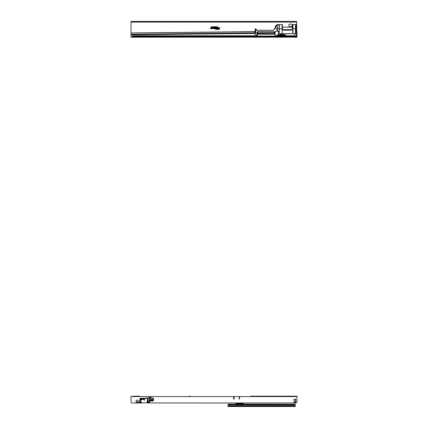 <?xml version="1.0" encoding="UTF-8"?>
<svg xmlns="http://www.w3.org/2000/svg" width="428" height="428" viewBox="0 0 428 428"><rect width="100%" height="100%" fill="white"/><g stroke="black" fill="none" stroke-linecap="round" stroke-linejoin="round"><path stroke-width="0.64" d="M289.205 26.445A1.664 1.664 0 0 1 289.205 24.353A0.877 0.877 0 0 0 289.751 24.225A1.402 1.402 0 0 1 290.152 24.048A0.385 0.385 0 0 1 290.853 24.048A1.402 1.402 0 0 1 291.249 24.225A0.877 0.877 0 0 0 291.794 24.353A1.664 1.664 0 0 1 291.794 26.445A0.877 0.877 0 0 0 291.249 26.579A1.402 1.402 0 0 1 290.853 26.75A0.385 0.385 0 0 1 290.152 26.75A1.402 1.402 0 0 1 289.751 26.579A0.877 0.877 0 0 0 289.205 26.445M131.022 34.251L131.038 21.4L296.625 21.4L296.716 29.345L296.609 24.583L296.695 29.345L296.133 29.345L296.069 24.583L296.593 24.567L295.657 24.567L295.785 26.204L295.662 24.765M274.797 33.266L257.64 33.448M254.521 33.48L131.027 34.775M254.51 32.924L131.038 34.219L131.038 32.951L254.51 31.763M218.665 29.265A0.679 0.679 0 0 0 219.318 28.767L219.596 27.734L219.297 28.35L218.756 28.35L219.195 28.73A0.546 0.546 0 0 1 218.66 29.136L217.585 29.265L218.665 29.291A0.701 0.701 0 0 0 219.339 28.772L219.596 27.734M218.285 28.478L218.376 28.146A0.326 0.326 0 0 0 218.055 27.734L217.622 27.734L217.424 28.478L217.724 27.868L218.248 28.114L218.152 28.478L218.398 28.157A0.353 0.353 0 0 0 218.055 27.713L217.622 27.734M216.761 29.265L217.06 28.146A0.326 0.326 0 0 0 216.745 27.734L216.627 29.265L217.087 28.157A0.353 0.353 0 0 0 216.745 27.713L216.611 27.734M215.905 28.874L216.097 28.146A0.326 0.326 0 0 0 215.782 27.734L215.771 28.874L215.305 29.002L216.231 29.002L215.905 28.874L216.124 28.157A0.353 0.353 0 0 0 215.782 27.713L215.648 27.734M214.198 28.478L214.819 28.478A0.374 0.374 0 0 0 215.188 28.109A0.374 0.374 0 0 0 214.819 27.734L213.807 27.734L213.679 28.2L213.042 28.35L213.492 28.478A0.326 0.326 0 0 0 213.807 28.237L213.904 27.868L214.819 27.868L214.819 28.35L214.15 28.505L214.819 28.505A0.396 0.396 0 0 0 215.214 28.109A0.396 0.396 0 0 0 214.819 27.713L213.807 27.734M211.662 28.478L212.283 28.478A0.374 0.374 0 0 0 212.657 28.109A0.374 0.374 0 0 0 212.283 27.734L211.272 27.734L211.143 28.2L210.506 28.35L210.956 28.478A0.326 0.326 0 0 0 211.272 28.237L211.373 27.868L212.283 27.868L212.283 28.35L211.619 28.505L212.283 28.505A0.396 0.396 0 0 0 212.679 28.109A0.396 0.396 0 0 0 212.283 27.713L211.272 27.734M215.985 27.162L216.103 26.884M219.441 27.713L219.297 28.35M219.275 28.323L218.756 28.35M218.687 28.505L219.259 28.478M219.227 28.505L219.168 28.724A0.524 0.524 0 0 1 218.66 29.115L217.622 29.136M217.558 29.291L218.665 29.291M217.606 27.713L217.424 28.478M217.579 28.505L217.724 27.868M217.745 27.89L218.226 28.109L218.152 28.478M216.541 27.89L216.91 28.109L216.627 29.265M215.578 27.89L215.947 28.109L215.771 28.874M215.749 28.853L215.343 28.874M215.273 29.029L215.733 29.002M215.819 29.291L215.873 29.002M215.889 29.029L216.231 29.002M216.301 28.853L215.937 28.853M213.786 27.713L213.658 28.195L213.042 28.35M212.978 28.505L213.492 28.505A0.353 0.353 0 0 0 213.829 28.243L213.904 27.868M213.925 27.89L214.819 27.89L214.819 28.323L214.449 28.35M214.556 28.237L214.15 28.505M211.25 27.713L211.122 28.195L210.506 28.35M210.442 28.505L210.956 28.505A0.353 0.353 0 0 0 211.293 28.243L211.373 27.868M211.389 27.89L212.283 27.89L212.283 28.323L211.914 28.35M212.021 28.237L211.619 28.505M212.802 27.189L212.802 26.782M211.309 26.878L211.309 27.167M211.871 26.969L212.047 26.734L212.122 27.092L211.828 27.092L212.079 26.723L212.149 27.092L211.849 26.959M213.524 26.975L213.347 27.21L213.272 26.852L213.567 26.852L213.315 27.221L213.246 26.852L213.545 26.985M214.92 26.718L214.92 27.226L214.578 26.809L214.524 27.226L214.524 26.718L214.867 27.135L214.942 26.697L214.942 27.248L214.605 26.884L214.503 27.248L214.503 26.697L214.845 27.06L214.942 26.697M215.68 27.173L215.525 26.718L215.701 27.248L215.402 27.248L215.503 26.697L215.701 27.151M216.22 26.718L216.012 27.226L215.744 26.718L216.252 26.697L216.028 27.248L215.712 26.697L216.252 26.697M217.75 26.916L217.435 27.226L217.595 26.702L217.777 27.248L217.595 26.782L217.413 27.248L217.595 26.68L217.777 26.916M219.425 28.794L219.735 27.627L219.377 27.627L219.211 28.243L218.671 28.243L218.58 28.585L219.088 28.703A0.439 0.439 0 0 1 218.66 29.029L217.536 29.029L217.445 29.377L218.665 29.377A0.786 0.786 0 0 0 219.425 28.794L219.767 27.606L218.655 28.216L218.548 28.612L219.066 28.697A0.417 0.417 0 0 1 218.66 29.002L217.52 29.002L217.413 29.398L218.665 29.398A0.808 0.808 0 0 0 219.446 28.799M218.478 28.178A0.439 0.439 0 0 0 218.055 27.627L217.542 27.627L217.285 28.585L217.643 28.585L217.809 27.975L218.141 28.088L218.007 28.585L218.499 28.184A0.46 0.46 0 0 0 218.055 27.606L217.526 27.606L217.253 28.612L217.659 28.612L217.825 27.997L217.98 28.612L218.499 28.184M217.167 28.178A0.439 0.439 0 0 0 216.745 27.627L216.488 29.377L216.846 29.377L217.189 28.184A0.46 0.46 0 0 0 216.745 27.606L216.402 27.997L216.809 28.082L216.456 29.398L216.862 29.398L217.189 28.184M216.204 28.178A0.439 0.439 0 0 0 215.782 27.627L215.471 27.975L215.867 28.088L215.685 28.767L215.166 29.115L216.317 29.115L216.226 28.184A0.46 0.46 0 0 0 215.782 27.606L215.439 27.997L215.846 28.082L215.669 28.74L215.134 29.136L216.333 29.136L216.226 28.184M214.819 28.585A0.482 0.482 0 0 0 215.3 28.109A0.482 0.482 0 0 0 214.819 27.627L213.722 27.627L212.866 28.585L213.492 28.585A0.439 0.439 0 0 0 213.909 28.264L214.819 27.975L213.989 28.585L214.819 28.612A0.503 0.503 0 0 0 215.321 28.109A0.503 0.503 0 0 0 214.819 27.606L213.706 27.606L212.839 28.612L213.492 28.612A0.46 0.46 0 0 0 213.936 28.269L214.819 27.997L213.946 28.612L214.819 28.612M212.283 28.585A0.482 0.482 0 0 0 212.764 28.109A0.482 0.482 0 0 0 212.283 27.627L211.186 27.627L210.335 28.585L210.956 28.585A0.439 0.439 0 0 0 211.373 28.264L212.283 27.975L211.453 28.585L212.283 28.612A0.503 0.503 0 0 0 212.786 28.109A0.503 0.503 0 0 0 212.283 27.606L211.17 27.606L210.303 28.612L210.956 28.612A0.46 0.46 0 0 0 211.4 28.269L212.283 27.997L211.411 28.612L212.283 28.612M216.589 26.718L216.589 27.226L216.306 27.092L216.611 26.697L216.611 27.248L216.284 27.092L216.611 26.697M214.364 26.718L214.364 27.226L214.07 27.092L214.391 26.697L214.391 27.248L214.021 26.697L214.391 26.697M212.93 27.178L212.802 26.68L212.946 27.189M211.544 26.9L211.255 27.242L211.255 26.718L211.566 26.91L211.229 27.264L211.229 26.697L211.566 26.91M131.038 32.951L254.649 31.619M282.453 27.157L292.447 27.157L292.474 24.583L292.431 29.093L292.447 27.178L282.453 27.178M280.549 24.567L276.879 24.787L275.332 26.306L275.011 27.959L273.406 30.26L256.918 30.26L255.949 29.04L256.918 30.276L273.406 30.276L274.519 28.82L277.05 28.82L277.2 24.76L277.349 30.677L277.044 30.677L277.077 24.92L277.349 24.92L277.039 24.92L277.077 25.546M273.941 31.619L257.362 31.624L257.116 36.054L254.783 33.496L254.965 32.919L257.062 33.02L254.965 32.913L254.794 33.528L254.965 32.913M296.171 32.052L296.674 32.084L296.026 32.33L296.668 32.362L296.545 34.288L293.56 33.737L296.01 34.422L296.695 34.122L296.716 29.345L296.668 32.052L296.171 32.052L296.069 24.567M257.437 31.656L257.415 36.054L257.33 31.656L257.479 34.267L274.712 34.267L274.797 32.41L274.295 32.137M292.447 29.093L291.35 30.169L292.447 29.093L292.474 24.583L295.657 24.567M276.204 25.6L275.348 26.311L276.397 25.6M291.607 33.705L288.889 33.775L291.607 33.705M274.252 34.267L274.792 34.213L274.797 33.042M258.282 31.624L257.597 31.624M257.645 31.699L257.635 34.267L257.597 31.699M263.348 34.261L262.888 34.149M255.168 29.944L255.19 28.837L255.575 28.82L256.918 30.276M255.168 30.051L255.19 28.837L255.575 28.82M255.19 28.837L255.147 31.121L254.494 31.838L254.521 33.512L257.175 36.086L254.521 33.512L254.526 32.854L257.062 32.983M282.426 24.567L282.448 28.82L282.426 24.567M257.324 33.111L257.415 36.054L256.843 35.931L257.148 36.086L274.412 36.086M275.124 36.054L276.204 35.995L275.124 36.054L275.167 31.378L275.017 36.086M278.708 34.021L276.204 35.995L279.324 33.775L283.186 33.775M288.889 33.775L283.197 33.775M274.225 31.736L274.407 32.287M292.078 29.628L282.801 29.628M292.656 25.546L292.693 32.913L292.966 32.812L292.966 25.546M292.656 24.92L292.966 24.92M295.475 25.546L295.475 32.812L295.785 32.812L295.513 32.913M295.475 24.92L295.785 24.92M282.1 24.92L282.106 32.913L282.373 25.546M279.04 25.546L279.077 32.913L279.345 25.546M255.687 30.26L255.441 32.48L255.564 29.136L255.714 32.48L255.409 32.48L255.404 29.259L255.719 29.259L255.714 30.26L256.8 30.238L255.575 28.837M255.184 31.11L254.494 31.838L255.436 30.26M274.46 32.41L274.942 32.41L274.953 33.111L274.942 32.41M275.15 33.111L275.006 36.054L274.969 33.111M278.451 31.367L278.585 34.085M291.297 33.705L281.255 33.673L278.596 34.074M296.026 32.33L294.817 33.673L281.255 33.673M283.202 30.056L282.464 28.82L282.582 29.436M277.253 24.583L274.509 28.815L277.253 24.583L282.41 24.583M279.035 24.92L279.345 24.92M282.079 24.92L282.378 24.92L282.079 24.92M274.862 32.41L274.985 36.054L257.458 36.086M281.282 33.705L294.822 33.705L296.042 32.394L296.032 28.82L296.144 32.084M296.053 32.362L294.817 33.673M254.548 31.747L254.51 32.849M295.785 32.394L295.785 26.204M277.317 24.92L277.323 30.677L277.071 28.82M295.973 24.567L295.775 28.82M296.128 28.82L296.037 24.567M291.35 30.169L283.523 30.169L291.35 30.185M255.222 28.82L255.163 30.26M278.521 34.165L275.932 36.054M275.145 31.378L278.232 31.201L275.145 31.378L275.108 36.054M257.175 36.054L257.084 33.111M255.441 29.848L255.404 29.259L255.719 29.259M286.3 35.599L285.818 35.567A3.328 3.328 0 0 1 286.3 35.599L286.3 35.866M278.334 35.599L277.852 35.567A3.328 3.328 0 0 1 278.334 35.599M283.812 35.866L283.812 36.391L296.625 36.391L296.625 35.866L283.293 35.77M280.377 35.77L276.37 35.861M256.779 35.861L132.787 35.856L132.787 35.171A0.439 0.439 0 0 0 132.487 34.759M279.853 35.861L279.853 36.391L132.787 36.38L132.787 35.856M283.812 36.391L282.71 36.391M280.961 36.391L279.853 36.391M280.961 35.952L280.661 36.23A0.54 0.54 0 0 1 280.276 36.391L280.26 35.861M283.411 35.866L283.395 36.391A0.54 0.54 0 0 1 283.01 36.23L282.71 35.952M131.038 27.948L131.038 33.7M131.038 27.189L131.038 27.542M296.625 35.866L296.625 34.277M294.378 33.989A0.829 0.829 0 0 0 294.983 34.149M296.979 36.829L296.979 37.183L296.449 37.183L296.449 36.829L296.979 36.829L296.979 31.929L296.979 36.653L131.038 36.658L131.038 34.775L131.038 37.183L131.038 36.829L131.562 36.829L131.562 37.183L131.038 37.183L131.038 36.829M131.038 31.929L131.038 33.946L131.038 31.929A0.524 0.524 0 0 1 131.038 31.918M296.449 37.183L131.562 37.183M296.449 36.829L131.562 36.829M296.979 31.929A0.524 0.524 0 0 0 296.706 31.469M280.415 35.69L278.334 35.845L278.575 34.839L280.345 34.839M279.955 34.839L279.955 35.278L280.345 35.278L278.451 35.294L278.575 34.839M285.096 34.839L285.219 35.294L283.325 35.294L283.716 35.278L283.716 34.839L285.096 34.839L285.337 35.69L283.32 35.69L283.149 34.304L281.694 34.304L281.651 35.24L280.484 34.326L280.522 35.845L280.5 34.272L283.325 34.443L283.149 35.845L280.522 35.845M283.325 34.839L283.716 34.839M283.785 34.839L283.785 35.278L285.096 35.278M278.575 35.278L279.885 35.278L279.885 34.839M278.334 35.417L278.451 34.994M285.219 34.994L285.337 35.417M285.337 35.69L283.411 35.845M282.71 35.845L282.71 36.187L280.961 36.187L280.961 35.845M280.961 36.187L282.71 36.187M282.073 35.663L282.041 35.38L282.073 35.663M282.55 35.38L282.715 35.695L282.55 35.38M280.875 35.246L280.934 35.722L280.597 35.706L280.426 34.845L280.805 35.246L280.939 34.845M281.694 34.272L280.511 34.304L281.656 35.214L281.694 34.272L281.351 34.272M280.934 35.722L280.436 35.487L280.72 35.246M280.731 35.246L280.517 34.845M280.731 35.337L280.864 35.631L280.875 35.337L280.511 35.487M280.875 35.631L280.72 35.337M283.186 35.792L283.309 34.379L283.047 35.24L281.64 35.235L281.651 35.792L283.004 35.792L283.004 35.24L281.672 35.24L281.672 35.845L280.5 35.792M294.229 406.493L237.374 406.493M235.903 404.219L228.012 404.219L228.012 406.493L233.918 406.493M236.299 406.568L237.289 406.493M228.012 406.493L295.229 406.493L295.229 404.219L242.906 404.118L242.906 404.481L242.906 402.973M235.058 406.493L235.887 406.493M228.012 404.481L295.229 404.481M235.903 403.797L235.903 404.128L235.903 403.797M235.903 402.994L235.903 403.839L242.906 403.818L242.906 404.118L235.94 404.128L235.94 404.481M242.382 402.935L240.349 402.994M235.903 404.481L235.903 403.925M242.869 402.994L242.906 403.385L242.869 403.021L242.382 403.021L242.869 403.695L242.382 403.695L242.382 403.347L235.94 403.363L235.94 402.994M242.906 403.219L242.906 403.572L242.906 403.219M242.152 404.481L242.521 404.481M242.869 404.481L242.869 403.748L242.382 403.695L235.94 403.898M236.219 406.584L235.903 406.563M242.382 403.781L242.382 404.481M148.174 398.051L150.26 396.847A0.348 0.348 0 0 1 150.784 397.147A0.348 0.348 0 0 1 150.608 397.452L149.586 398.04M239.091 399.019L239.616 399.019L239.091 399.019L239.354 396.831L239.616 399.019M139.539 401.732L139.507 401.78A0.348 0.348 0 0 0 139.838 402.325A0.348 0.348 0 0 1 139.507 401.78L139.143 401.78A0.348 0.348 0 0 1 139.079 401.983L138.94 402.181A0.348 0.348 0 0 1 138.453 402.267A0.348 0.348 0 0 1 138.367 401.78L138.003 401.78A0.348 0.348 0 0 1 137.944 401.983L137.8 402.181A0.348 0.348 0 0 1 137.313 402.267A0.348 0.348 0 0 1 137.228 401.78L136.869 401.78A0.348 0.348 0 0 1 136.805 401.983L136.666 402.181A0.348 0.348 0 0 1 136.179 402.267A0.348 0.348 0 0 1 136.093 401.78L136.152 400.581A0.348 0.348 0 0 1 136.5 400.228L139.822 400.228L136.5 400.228A0.348 0.348 0 0 0 136.152 400.581M233.581 397.093L234.105 397.093L234.105 399.019L233.581 399.019L233.581 397.093L234.105 397.093M139.266 396.168L133.664 396.168M139.705 396.168L132.964 396.168M250.717 396.168L296.979 396.168L296.979 402.117L296.106 402.994L148.067 402.951A0.615 0.615 0 0 0 148.677 402.336L148.671 401.635A0.615 0.615 0 0 1 149.281 401.02L152.871 400.999A0.615 0.615 0 0 0 153.481 400.383L153.47 398.634A0.615 0.615 0 0 0 152.855 398.024L147.5 398.056M190.118 396.168L189.24 396.168M290.938 396.168L290.066 396.168L290.938 396.168M140.063 402.994L131.915 402.994L131.038 402.122L131.038 396.168M149.329 401.625L149.046 402.122L149.618 402.122L149.329 401.566L149.046 402.122M148.992 402.149L149.618 402.122M149.672 402.149L149.329 401.566M149.714 402.176L149.329 401.512L148.944 402.176L149.768 402.208L149.329 401.448L148.891 402.208L149.768 402.208M295.406 401.855L295.406 399.757L295.807 399.715L295.668 402.379L294.116 402.379L293.854 399.495L295.668 399.228L295.807 399.715L295.668 399.228M140.716 398.372A0.744 0.744 0 0 1 141.679 398.324A0.744 0.744 0 0 0 140.716 398.372M150.26 396.847A0.348 0.348 0 0 1 150.784 397.147A0.348 0.348 0 0 1 150.608 397.452M138.94 402.181A0.348 0.348 0 0 1 138.453 402.267A0.348 0.348 0 0 1 138.367 401.78L138.399 401.732M136.666 402.181A0.348 0.348 0 0 1 136.179 402.267A0.348 0.348 0 0 1 136.093 401.78L136.131 401.726M137.8 402.181A0.348 0.348 0 0 1 137.313 402.267A0.348 0.348 0 0 1 137.228 401.78L137.265 401.732M294.116 399.228L293.854 399.495M239.616 397.093L239.091 397.093M147.601 398.056L147.89 402.689L147.532 402.957L148.067 402.689A0.348 0.348 0 0 0 148.414 402.336L148.409 401.635A0.877 0.877 0 0 1 149.281 400.758L152.871 400.736A0.348 0.348 0 0 0 153.219 400.383L153.208 398.634A0.348 0.348 0 0 0 152.855 398.286L146.911 398.318L147.601 398.056M151.576 399.565L149.982 399.757L150.421 400.105L149.982 399.757L150.421 399.404L151.539 399.527M151.576 400.025L151.977 399.747L151.544 400.094L150.421 399.971L151.977 399.747M152.475 400.324L152.534 400.448A0.316 0.316 0 0 0 152.85 400.448L152.636 400.196L152.518 400.48A0.348 0.348 0 0 0 152.866 400.48L152.85 400.448M153.128 400.094L153.122 399.377L153.09 400.132L153.09 399.377L152.282 399.383L152.288 400.1L153.09 400.094L152.288 400.137L153.09 400.132M153.09 399.345L152.282 399.351L153.09 399.345M149.49 399.902L149.099 400.062A0.348 0.348 0 0 0 149.452 400.057L149.452 400.057M148.869 399.72L149.709 399.677L148.869 399.72L149.677 399.677L149.677 399.399L148.837 399.682L148.869 399.367L149.677 399.361L149.677 399.715M140.1 402.999L140.063 398.409L146.9 398.056M146.911 398.318L139.817 398.671M150.389 399.939L151.576 399.929M152.25 399.383L152.25 400.1M141.545 402.673L141.106 402.678L140.972 402.154L141.32 401.715L141.545 402.673L141.32 401.715M141.32 401.769L140.972 402.154M141.106 402.678L141.508 402.641M139.838 402.737L140.454 402.732L140.416 398.388M274.797 32.715L257.64 32.892M268.046 31.624L257.645 31.731M296.625 22.101L131.038 22.101M275.038 27.911L275.348 26.311M292.955 28.82L295.486 28.82M279.34 28.82L282.079 28.82M277.323 28.82L279.045 28.82M279.313 24.92L279.195 32.935L279.072 24.92M292.934 24.92L292.934 32.812L292.688 24.92M295.753 24.92L295.753 32.812L295.507 24.92M277.349 24.92L277.317 25.546M255.682 29.259L255.682 29.848M294.197 33.94A0.92 0.92 0 0 0 295.165 34.197M279.955 35.861L279.955 36.391M283.716 35.866L283.716 36.391M296.625 35.775L286.3 35.775M277.371 35.775L276.483 35.775M256.704 35.775L132.787 35.77M280.351 35.69L278.334 35.69M228.012 404.765L295.229 404.765M228.012 405.637L295.229 405.637M228.012 406.231L295.229 406.231M296.979 396.569L131.038 396.569M144.343 399.725L144.097 399.832L144.343 399.725A2.028 2.028 0 0 0 141.079 399.741L140.972 399.666A2.161 2.161 0 0 1 144.45 399.645L144.118 399.827A0.904 0.904 0 0 0 143.797 399.415A1.867 1.867 0 0 0 141.62 399.426A0.904 0.904 0 0 0 141.304 399.843L141.326 399.848A0.877 0.877 0 0 1 141.631 399.447A1.84 1.84 0 0 1 143.781 399.431A0.877 0.877 0 0 1 144.097 399.832L143.931 399.896A0.706 0.706 0 0 0 143.68 399.575A1.669 1.669 0 0 0 141.738 399.586A0.706 0.706 0 0 0 141.491 399.913A0.391 0.391 0 0 1 140.94 400.121A0.391 0.391 0 0 1 140.812 399.549A2.359 2.359 0 0 1 144.605 399.527A0.391 0.391 0 0 1 144.37 400.143A0.391 0.391 0 0 1 143.931 399.896M141.079 399.741L141.181 399.795A1.033 1.033 0 0 1 141.54 399.319A1.996 1.996 0 0 1 143.872 399.308A1.033 1.033 0 0 1 144.241 399.779M140.454 402.994L147.28 402.695L147.253 398.056M147.28 402.957L147.89 402.689M150.041 399.757L150.389 400.03M151.924 399.747L151.576 399.468M149.03 399.939L149.121 400.03A0.316 0.316 0 0 0 149.431 400.03M141.138 402.117L141.144 402.641M141.54 399.319L141.738 399.586M143.872 399.308L143.68 399.575M144.605 399.527L144.466 399.629A2.183 2.183 0 0 0 140.951 399.65L140.812 399.549M141.181 399.795L141.491 399.913"/></g></svg>
